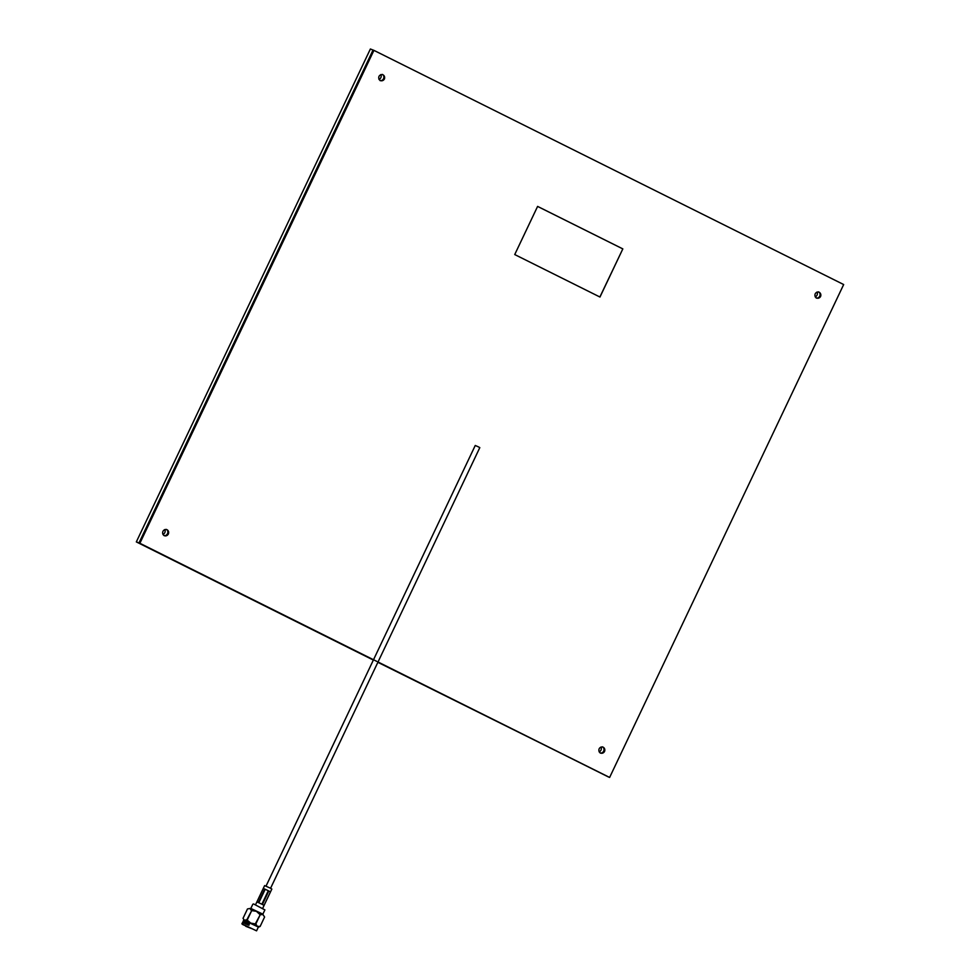 <?xml version="1.0" encoding="UTF-8"?>
<svg xmlns="http://www.w3.org/2000/svg" width="980" height="980" viewBox="0 0 980 980"><rect width="100%" height="100%" fill="white"/><g stroke="black" fill="none" stroke-linecap="round" stroke-linejoin="round"><path stroke-width="1.47" d="M600.213 753.044A3.357 3.001 111.1 0 0 602.602 746.858A3.357 3.001 111.1 0 1 600.213 753.044M599.148 751.868A3.357 3.001 111.1 0 0 601.01 747.017M380.056 80.617A3.357 3.001 111.1 0 0 382.445 74.419A3.357 3.001 111.1 0 1 380.056 80.617M378.99 79.429A3.357 3.001 111.1 0 0 380.853 74.578M164.015 535.607A3.357 3.001 111.1 0 0 166.404 529.408A3.357 3.001 111.1 0 1 164.015 535.607M162.937 534.418A3.357 3.001 111.1 0 0 164.811 529.568M816.254 298.067A3.357 3.001 111.1 0 0 818.643 291.868A3.357 3.001 111.1 0 1 816.254 298.067M815.189 296.879A3.357 3.001 111.1 0 0 817.063 292.028M376.786 661.378L139.871 543.275L373.919 50.372L373.037 50.029L138.989 542.932L373.478 659.822L138.989 542.932L373.037 50.029L370.379 49L136.33 541.903L373.356 660.067M377.986 662.076L608.739 777.103L377.986 662.076M377.876 662.308L609.621 777.446L378.023 661.99M136.33 541.903L139.871 543.275M379.015 76.354A3.357 3.001 111.1 0 0 384.38 79.025A3.357 3.001 111.1 0 0 379.015 76.354M599.172 748.781A3.357 3.001 111.1 0 0 604.538 751.464A3.357 3.001 111.1 0 0 599.172 748.781M815.213 293.804A3.357 3.001 111.1 0 0 820.579 296.475A3.357 3.001 111.1 0 0 815.213 293.804M162.962 531.344A3.357 3.001 111.1 0 0 168.339 534.014A3.357 3.001 111.1 0 0 162.962 531.344M599.968 297.038L622.827 248.896L537.604 206.4L514.733 254.555L599.968 297.038M373.919 50.372L843.67 284.543L609.621 777.446M599.883 297.001L622.827 248.896M622.741 248.859L537.604 206.413M270.566 888.284L479.808 447.627L478.595 446.954L475.251 445.471L266.021 886.128M253.563 903.94L264.894 909.906L253.563 903.94M252.154 928.77L242.624 924.495L252.154 928.77M265.2 889.264L258.793 902.739L261.893 904.209L268.3 890.722L265.2 889.264L268.3 890.722M261.893 904.209L258.793 902.739M263.252 888.48L256.858 901.967L258.304 902.531L264.71 889.044L263.252 888.48L264.71 889.044M258.304 902.531L256.858 901.967M255.56 904.699L264.625 885.602L269.929 887.966L271.852 889.032L262.787 908.129M248.357 924.201L249.361 923.846L248.932 925.279L248.54 924.397L247.769 924.802L248.332 923.577L249.373 923.846M248.626 925.071L248.553 924.397M247.842 924.924L248.565 923.466M246.911 924.495L246.642 923.491L247.597 923.025L247.94 923.699L246.899 923.613L247.683 924.275L246.556 924.091L247.621 923.038L247.965 923.711L247.621 923.038M246.899 923.613L247.634 924.103M245.196 923.723L246.066 924.116M245.233 923.736L246.299 922.437L246.005 923.662M245.184 923.564L246.372 922.805M244.951 923.074L245.527 922.107L245.012 923.417L244.755 922.352L244.192 923.295L244.767 921.898L244.951 923.074L245.539 922.315M244.767 923.344L244.78 922.364M244.228 923.123L244.963 922.07M243.873 922.952L244.461 921.751L243.849 922.413M243.432 922.989L244.461 921.751M243.469 921.58L243.163 922.866L243.469 921.58M242.869 922.756L243.824 921.58M243.199 921.519L242.611 922.695L243.199 921.519M243.089 921.494L242.66 922.719M243.199 921.249L243.677 920.098L258.353 927.068L256.564 930.841L241.889 923.87L256.564 930.841M255.817 924.018L257.397 926.419L250.733 923.099L255.817 924.018L260.264 914.646L255.376 923.797M247.254 919.975L251.713 910.604L246.838 919.779L250.733 923.099L244.363 920.269L246.838 919.779M260.153 926.419L264.588 917.011L260.153 926.419L258.536 927.166L257.397 926.419L260.129 926.382M243.04 918.321L244.363 920.269L243.04 918.321L247.487 908.95L249.974 908.46L256.344 911.29L251.713 910.604M251.284 910.408L249.974 908.46L247.487 908.95M259.822 914.426L256.344 911.29L263.007 914.61L264.6 917.047L263.007 914.61L260.264 914.646M268.802 890.979L262.407 904.467L264.061 905.373L270.456 891.886L268.802 890.979L270.456 891.886M270.48 891.923L264.073 905.41L262.407 904.467M246.923 923.626L247.021 924.275L246.923 923.626M252.436 928.881L245.796 926.321L252.436 928.881M252.84 904.197L250.831 908.436L262.873 914.156L264.894 909.918M241.889 923.87L242.464 922.682"/></g></svg>
